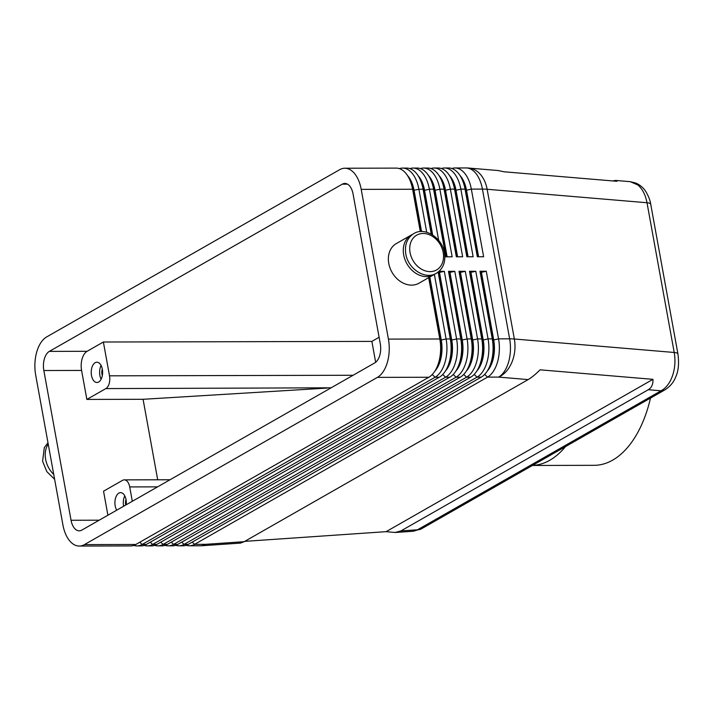 <?xml version="1.0" encoding="UTF-8"?>
<svg xmlns="http://www.w3.org/2000/svg" width="714" height="714" viewBox="0 0 714 714"><rect width="100%" height="100%" fill="white"/><g stroke="black" fill="none" stroke-linecap="round" stroke-linejoin="round"><path stroke-width="1.07" d="M612.755 180.937L615.388 180.419L630.23 181.668L637.879 184.98C642.43 188.915 645.474 194.833 647 202.74L674.212 352.475C675.578 360.472 675.016 368.21 672.534 375.707C669.91 383.07 666.073 388.104 661.048 390.79A12.682 9.996 60.3 0 0 665.136 389.728L421.617 528.726A12.682 9.996 -119.7 0 1 417.52 529.788L413.433 531.234L395.074 532.492L386.096 531.662L244.723 541.364M244.17 541.685L205.668 544.318A30.434 11.96 86.1 0 1 202.481 545.701L240.511 543.095L244.17 541.685L528.146 379.589C531.502 377.644 535.482 374.395 540.087 369.825L652.962 379.339C653.149 384.31 651.587 387.764 648.303 389.71L400.902 530.93L395.074 532.492M615.388 180.419L616.976 181.294L504.102 171.788L498.095 170.53L468.705 168.058A30.434 21.563 94.8 0 1 477.264 171.449A30.434 21.563 94.8 0 1 487.135 189.272L647 202.74A12.682 3.186 -10.3 0 1 650.668 204.07A12.682 3.186 -10.3 0 1 650.731 204.266L677.943 354.01A12.682 3.186 169.7 0 0 677.881 353.805A12.682 3.186 169.7 0 0 674.212 352.475L514.348 339.007A30.434 21.563 94.8 0 1 511.929 362.168A30.434 21.563 94.8 0 1 498.631 377.099L528.146 379.589M407.533 175.599A26.882 15.11 89.9 0 1 414.058 190.326L421.546 231.541M426.713 232.246L418.895 189.237A30.434 17.109 -90.1 0 0 410.407 171.467A30.434 17.109 -90.1 0 0 402.553 168.093A30.434 17.109 -90.1 0 0 399.403 168.62M428.668 277.666L439.815 338.989A30.434 17.109 89.9 0 1 438.771 362.203A30.434 17.109 89.9 0 1 435.219 370.575A30.434 17.109 89.9 0 1 428.811 377.26L135.847 544.479L84.457 544.595A30.434 17.109 89.9 0 1 79.254 546.049A30.434 17.109 89.9 0 1 71.4 542.676A30.434 17.109 89.9 0 1 62.912 524.906L35.7 375.171A30.434 17.109 89.9 0 1 36.744 351.957A30.434 17.109 89.9 0 1 46.705 336.901L339.668 169.682A30.434 17.109 89.9 0 1 344.871 168.227A30.434 17.109 89.9 0 1 352.725 171.601A30.434 17.109 89.9 0 1 361.213 189.371L412.603 189.255L420.296 231.595M344.871 168.227L396.261 168.111A30.434 17.109 89.9 0 1 404.115 171.476A30.434 17.109 89.9 0 1 407.899 176.188A30.434 17.109 89.9 0 1 412.603 189.255L413.638 190.326A26.882 15.11 -90.1 0 0 409.488 178.795L407.899 176.188M438.691 240.431L429.382 189.21A30.434 17.109 -90.1 0 0 420.894 171.44A30.434 17.109 -90.1 0 0 413.04 168.067L417.235 168.058A30.434 17.109 89.9 0 1 425.089 171.431A30.434 17.109 89.9 0 1 428.882 176.144A30.434 17.109 89.9 0 1 433.577 189.201L445.866 256.826L452.158 256.817L439.869 189.192A30.434 17.109 -90.1 0 0 431.381 171.422A30.434 17.109 -90.1 0 0 423.527 168.049L427.722 168.04A30.434 17.109 89.9 0 1 435.576 171.405A30.434 17.109 89.9 0 1 439.369 176.117A30.434 17.109 89.9 0 1 444.072 189.183L456.353 256.808L462.654 256.79L450.364 189.165A30.434 17.109 -90.1 0 0 441.868 171.396A30.434 17.109 -90.1 0 0 434.014 168.022L438.209 168.013A30.434 17.109 89.9 0 1 446.063 171.387A30.434 17.109 89.9 0 1 449.856 176.099A30.434 17.109 89.9 0 1 454.559 189.156L466.849 256.781L473.141 256.763L460.851 189.139A30.434 17.109 -90.1 0 0 452.355 171.369A30.434 17.109 -90.1 0 0 444.501 167.995L448.695 167.986A30.434 17.109 89.9 0 1 456.549 171.36A30.434 17.109 89.9 0 1 460.343 176.072A30.434 17.109 89.9 0 1 465.046 189.13L477.336 256.754L483.628 256.745L471.338 189.121A30.434 17.109 -90.1 0 0 462.842 171.351A30.434 17.109 -90.1 0 0 454.996 167.977A30.434 17.109 -90.1 0 0 451.846 168.504M418.02 175.582A26.882 15.11 89.9 0 1 424.553 190.308L432.666 234.977M402.553 168.093L406.748 168.085A30.434 17.109 89.9 0 1 414.602 171.458A30.434 17.109 89.9 0 1 418.395 176.171A30.434 17.109 89.9 0 1 423.09 189.228L431.247 234.13M428.507 175.555A26.882 15.11 89.9 0 1 435.04 190.281L447.134 256.826M413.04 168.067A30.434 17.109 -90.1 0 0 409.898 168.593M438.994 175.528A26.882 15.11 89.9 0 1 445.527 190.254L457.62 256.799M423.527 168.049A30.434 17.109 -90.1 0 0 420.385 168.575M449.481 175.501A26.882 15.11 89.9 0 1 456.014 190.236L468.107 256.781M434.014 168.022A30.434 17.109 -90.1 0 0 430.872 168.549M459.977 175.483A26.882 15.11 89.9 0 1 466.501 190.21L478.594 256.754M444.501 167.995A30.434 17.109 -90.1 0 0 441.359 168.522M434.853 371.173A26.882 15.11 -90.1 0 0 440.351 360.57A26.882 15.11 -90.1 0 0 441.27 340.069L429.819 277.014M133.795 545.407A30.434 17.109 -90.1 0 0 136.945 545.915A30.434 17.109 -90.1 0 0 142.14 544.47L435.103 377.251A30.434 17.109 -90.1 0 0 445.063 362.185A30.434 17.109 -90.1 0 0 446.107 338.971L434.371 274.399M429.435 277.237L440.85 340.069L439.815 338.989L388.425 339.105A30.434 17.109 89.9 0 1 387.381 362.319A30.434 17.109 89.9 0 1 377.411 377.376L428.811 377.26M135.847 544.479A30.434 17.109 89.9 0 1 130.644 545.933L79.254 546.049M438.155 272.096L450.302 338.963L446.107 338.971L440.85 340.069A26.882 15.11 89.9 0 1 439.931 360.57A26.882 15.11 89.9 0 1 436.789 367.969L435.219 370.575M474.194 374.431L477.05 377.153A30.434 17.109 -90.1 0 0 487.019 362.096A30.434 17.109 -90.1 0 0 488.064 338.882L475.774 271.258L470.937 272.346L483.226 339.971L488.064 338.882L492.258 338.873A30.434 17.109 89.9 0 1 491.214 362.087A30.434 17.109 89.9 0 1 487.653 370.459A30.434 17.109 89.9 0 1 481.245 377.144L188.282 544.363A30.434 17.109 89.9 0 1 183.087 545.817L178.893 545.826A30.434 17.109 -90.1 0 0 184.087 544.371L477.05 377.153L481.245 377.144M484.681 374.413L487.537 377.126A30.434 17.109 -90.1 0 0 497.506 362.069A30.434 17.109 -90.1 0 0 498.55 338.855L486.261 271.231L481.423 272.32L493.713 339.944L498.55 338.855L509.635 338.829L482.423 189.094A30.434 7.649 -10.3 0 1 484.877 189.139A30.434 7.649 -10.3 0 1 487.135 189.272L514.348 339.007A30.434 7.649 169.7 0 0 512.09 338.873A30.434 7.649 169.7 0 0 509.635 338.829A30.434 17.109 -90.1 0 1 508.591 362.043A30.434 17.109 -90.1 0 1 498.631 377.099L487.537 377.126L194.583 544.345A30.434 17.109 -90.1 0 1 189.38 545.799A30.434 17.109 -90.1 0 1 186.238 545.291M463.698 374.457L466.563 377.179A30.434 17.109 -90.1 0 0 476.533 362.114A30.434 17.109 -90.1 0 0 477.577 338.9L465.287 271.284L460.45 272.373L472.739 339.998L477.577 338.9L481.771 338.891A30.434 17.109 89.9 0 1 480.727 362.105A30.434 17.109 89.9 0 1 477.166 370.486A30.434 17.109 89.9 0 1 470.758 377.162L177.795 544.389A30.434 17.109 89.9 0 1 172.601 545.835L168.406 545.844A30.434 17.109 -90.1 0 0 173.6 544.398L466.563 377.179L470.758 377.162M453.212 374.484L456.076 377.197A30.434 17.109 -90.1 0 0 466.046 362.141A30.434 17.109 -90.1 0 0 467.081 338.927L454.791 271.302L449.963 272.391L462.253 340.016L467.081 338.927L471.276 338.918A30.434 17.109 89.9 0 1 470.24 362.132A30.434 17.109 89.9 0 1 466.679 370.504A30.434 17.109 89.9 0 1 460.271 377.188L167.308 544.407A30.434 17.109 89.9 0 1 162.114 545.862L157.919 545.871A30.434 17.109 -90.1 0 0 163.113 544.416L456.076 377.197L460.271 377.188M442.725 374.502L445.59 377.224A30.434 17.109 -90.1 0 0 455.55 362.168A30.434 17.109 -90.1 0 0 456.594 338.954L444.304 271.329L439.476 272.418L451.757 340.042L456.594 338.954L460.789 338.945A30.434 17.109 89.9 0 1 459.745 362.159A30.434 17.109 89.9 0 1 456.192 370.53A30.434 17.109 89.9 0 1 449.784 377.215L156.821 544.434A30.434 17.109 89.9 0 1 151.627 545.889L147.432 545.898A30.434 17.109 -90.1 0 0 152.626 544.443L445.59 377.224L449.784 377.215M438.485 271.838L439.056 272.418L451.337 340.042L450.302 338.963A30.434 17.109 89.9 0 1 449.258 362.176A30.434 17.109 89.9 0 1 445.706 370.557A30.434 17.109 89.9 0 1 439.297 377.242L146.334 544.461A30.434 17.109 89.9 0 1 141.14 545.907L136.945 545.915M175.742 545.309A30.434 17.109 -90.1 0 0 178.893 545.826M165.255 545.335A30.434 17.109 -90.1 0 0 168.406 545.844M154.768 545.362A30.434 17.109 -90.1 0 0 157.919 545.871M144.282 545.38A30.434 17.109 -90.1 0 0 147.432 545.898M445.34 371.146A26.882 15.11 -90.1 0 0 450.837 360.552A26.882 15.11 -90.1 0 0 451.757 340.042L451.337 340.042A26.882 15.11 89.9 0 1 450.418 360.552A26.882 15.11 89.9 0 1 447.276 367.951L445.706 370.557M455.827 371.119A26.882 15.11 -90.1 0 0 461.324 360.525A26.882 15.11 -90.1 0 0 462.253 340.016L461.833 340.016A26.882 15.11 89.9 0 1 460.905 360.525A26.882 15.11 89.9 0 1 457.763 367.924L456.192 370.53M466.313 371.101A26.882 15.11 -90.1 0 0 471.82 360.499A26.882 15.11 -90.1 0 0 472.739 339.998L472.32 339.998A26.882 15.11 89.9 0 1 471.401 360.499A26.882 15.11 89.9 0 1 468.259 367.897L466.679 370.504M476.8 371.075A26.882 15.11 -90.1 0 0 482.307 360.481A26.882 15.11 -90.1 0 0 483.226 339.971L482.807 339.971A26.882 15.11 89.9 0 1 481.888 360.481A26.882 15.11 89.9 0 1 478.746 367.88L477.166 370.486M487.287 371.048A26.882 15.11 -90.1 0 0 492.794 360.454A26.882 15.11 -90.1 0 0 493.713 339.944L493.294 339.944A26.882 15.11 89.9 0 1 492.374 360.454A26.882 15.11 89.9 0 1 489.233 367.853L487.653 370.459M433.871 274.703L418.957 283.217A22.821 17.984 -119.7 0 1 411.585 285.127A22.821 17.984 -119.7 0 1 390.005 267.973A22.821 17.984 -119.7 0 1 396.324 243.572L411.246 235.049A22.821 17.984 60.3 0 0 404.918 259.459A22.821 17.984 60.3 0 0 426.508 276.613A22.821 17.984 60.3 0 0 433.871 274.703A22.821 17.984 60.3 0 0 435.103 273.908M412.549 234.397A22.821 17.984 60.3 0 0 411.246 235.049M353.091 375.269L109.519 375.823A10.148 5.703 89.9 0 1 109.171 383.561A10.148 5.703 89.9 0 1 105.85 388.586L331.118 387.809M107.903 515.222L103.539 491.196L122.531 480.352A10.148 5.703 89.9 0 1 124.263 479.87A10.148 5.703 89.9 0 1 126.878 480.995A10.148 5.703 89.9 0 1 129.707 486.921L157.598 486.859M126.003 499.505A6.239 3.508 -90.1 0 0 125.673 504.655A6.239 3.508 -90.1 0 0 125.744 505.039M124.789 495.891A10.148 5.703 -90.1 0 0 123.576 505.851A10.148 5.703 -90.1 0 0 123.656 506.226M116.73 510.18A10.148 5.703 89.9 0 1 115.186 505.869A10.148 5.703 89.9 0 1 120.595 492.624A10.148 5.703 89.9 0 1 126.039 499.675A10.148 5.703 89.9 0 1 126.208 504.771M102.307 369.093A6.239 3.508 -90.1 0 0 101.968 374.243A6.239 3.508 -90.1 0 0 102.325 375.6M101.093 365.479A10.148 5.703 -90.1 0 0 99.88 375.43A10.148 5.703 -90.1 0 0 101.12 379.214M91.49 375.457A10.148 5.703 89.9 0 1 96.89 362.212A10.148 5.703 89.9 0 1 102.343 369.263A10.148 5.703 89.9 0 1 96.934 382.499A10.148 5.703 89.9 0 1 91.49 375.457M677.952 354.046A12.682 3.186 169.7 0 0 677.943 354.01C679.139 363.328 678.47 370.807 675.944 376.412C675.051 378.616 672.918 384.676 665.136 389.71A12.682 9.996 60.3 0 0 665.635 389.416M532.439 465.466L594.075 465.323A109.055 61.297 -90.1 0 0 612.701 460.119A109.055 61.297 -90.1 0 0 650.508 398.073M532.492 465.439A109.055 61.297 -90.1 0 0 549.771 460.262A109.055 61.297 -90.1 0 0 565.515 446.589M375.662 362.284L371.869 341.399L379.107 337.267M132.322 501.282L129.707 486.921M371.869 341.399L103.378 342.015L87.099 351.306A15.217 8.55 -90.1 0 0 81.592 370.441L86.858 399.421L105.85 388.586M109.519 375.823L103.378 342.015M86.858 399.421L143.077 399.296L327.173 388.077M143.077 399.296L157.705 479.799M353.073 194.012L380.285 343.755A15.217 8.55 89.9 0 1 374.779 362.891L81.824 530.109A15.217 8.55 89.9 0 1 79.218 530.832A15.217 8.55 89.9 0 1 71.052 520.265L43.84 370.521A15.217 8.55 89.9 0 1 49.346 351.386L342.301 184.167A15.217 8.55 89.9 0 1 344.898 183.444A15.217 8.55 89.9 0 1 353.073 194.012M48.231 444.099A22.821 17.984 60.3 0 0 53.746 474.471M481.004 272.329L493.294 339.944L492.258 338.873L479.969 271.249L481.423 272.32M470.517 272.346L482.807 339.971L481.771 338.891L469.482 271.275L470.937 272.346M460.03 272.373L472.32 339.998L471.276 338.918L458.995 271.293L460.45 272.373M449.543 272.4L461.833 340.016L460.789 338.945L448.499 271.32L449.963 272.391M486.261 271.231L479.969 271.249M475.774 271.258L469.482 271.275M465.287 271.284L458.995 271.293M454.791 271.302L448.499 271.32M444.304 271.329L439.074 271.338M388.425 339.105L361.213 189.371M84.457 544.595L377.411 377.376M478.175 256.754L466.081 190.21A26.882 15.11 -90.1 0 0 461.931 178.67L460.343 176.072M467.688 256.781L455.594 190.236A26.882 15.11 -90.1 0 0 451.444 178.696L449.856 176.099M457.201 256.799L445.108 190.254A26.882 15.11 -90.1 0 0 440.957 178.723L439.369 176.117M446.714 256.826L434.621 190.281A26.882 15.11 -90.1 0 0 430.462 178.741L428.882 176.144M432.193 234.674L424.134 190.308A26.882 15.11 -90.1 0 0 419.975 178.768L418.395 176.171M421.135 231.541L413.638 190.326L418.895 189.237L423.09 189.228L424.553 190.308L429.382 189.21L433.577 189.201L435.04 190.281L439.869 189.192L444.072 189.183L445.527 190.254L450.364 189.165L454.559 189.156L456.014 190.236L460.851 189.139L465.046 189.13L466.501 190.21L471.338 189.121L482.423 189.094A30.434 17.109 -90.1 0 0 473.935 171.324A30.434 17.109 -90.1 0 0 466.081 167.951L454.996 167.977M386.096 531.662L652.962 379.339M443.198 252.515A20.037 15.788 -119.7 0 1 430.096 271.632A20.037 15.788 -119.7 0 1 410.059 252.595A20.037 15.788 -119.7 0 1 423.161 233.478A20.037 15.788 -119.7 0 1 443.198 252.515M648.303 389.71L661.048 390.79L417.52 529.788L400.902 530.93M432.238 374.529L435.103 377.251L439.297 377.242M188.282 544.363L184.087 544.371L181.74 542.14M189.38 545.799L200.473 545.773A30.434 17.109 -90.1 0 0 205.668 544.318L194.583 544.345L192.227 542.113M177.795 544.389L173.6 544.398L171.253 542.158M167.308 544.407L163.113 544.416L160.766 542.185M156.821 544.434L152.626 544.443L150.279 542.212M146.334 544.461L142.14 544.47L139.783 542.229M71.052 520.265L99.184 520.194M43.84 370.521L81.592 370.441M342.301 184.167L347.504 184.158M49.346 351.386L87.099 351.306M436.45 273.23C443.144 268.848 445.813 262.065 444.447 252.872C442.296 237.896 424.884 226.561 413.817 233.585C407.123 237.958 404.454 244.75 405.82 253.943C407.98 268.91 425.383 280.254 436.45 273.23M54.63 479.308L46.803 471.588L42.599 461.262L44.304 447.607L47.99 442.787M170.012 479.763L124.263 479.87M630.23 181.677L635.915 183.079C640.36 185.078 643.841 188.193 646.366 192.423C648.928 197.189 650.383 201.143 650.731 204.266M468.705 168.058A30.434 30.434 0 0 0 466.081 167.951M421.617 528.708L413.433 531.225M200.473 545.773A30.434 30.434 0 0 0 202.481 545.701"/></g></svg>
